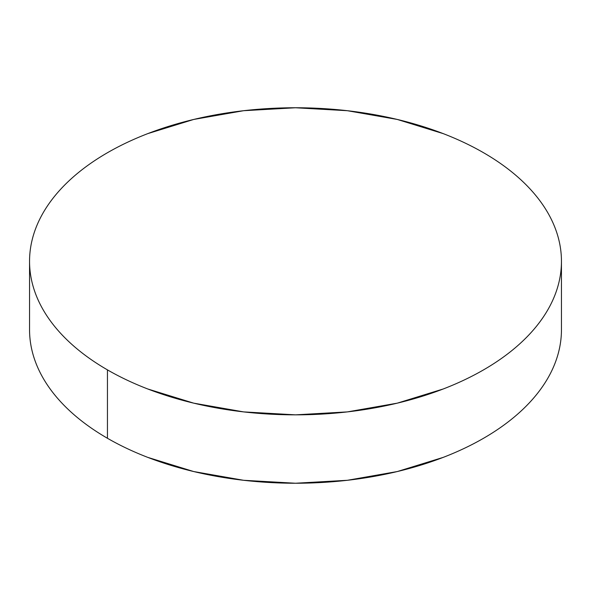 <?xml version="1.0" encoding="UTF-8"?>
<svg xmlns="http://www.w3.org/2000/svg" width="591" height="591" viewBox="0 0 591 591"><rect width="100%" height="100%" fill="white"/><g stroke="black" fill="none" stroke-linecap="round" stroke-linejoin="round"><path stroke-width="0.89" d="M561.45 329.697C561.45 339.781 559.743 349.761 556.338 359.653C552.932 369.538 547.887 379.141 541.208 388.457C534.523 397.773 526.33 406.615 516.63 415C506.93 423.385 495.901 431.142 483.556 438.271C471.204 445.4 457.774 451.76 443.257 457.368L397.278 471.552L347.382 480.291L295.5 483.239L243.618 480.291L193.722 471.552L147.743 457.368C133.226 451.76 119.796 445.4 107.444 438.271C95.099 431.142 84.07 423.385 74.37 415C64.67 406.615 56.477 397.773 49.792 388.457C43.113 379.141 38.068 369.538 34.662 359.653C31.257 349.761 29.55 339.781 29.55 329.697A265.95 153.542 0 0 0 107.444 438.271A265.95 153.542 0 0 0 397.278 471.552A265.95 153.542 0 0 0 561.45 329.697L561.45 261.303A265.95 153.542 180 0 1 397.278 403.158A265.95 153.542 180 0 1 107.444 369.877L107.444 438.271L107.444 369.877A265.95 153.542 180 0 1 29.55 261.303A265.95 153.542 180 0 1 193.722 119.448A265.95 153.542 180 0 1 483.556 152.729A265.95 153.542 180 0 1 561.45 261.303C561.45 251.219 559.743 241.239 556.338 231.347C552.932 221.462 547.887 211.859 541.208 202.543C534.523 193.227 526.33 184.385 516.63 176C506.93 167.615 495.901 159.858 483.556 152.729C471.204 145.6 457.774 139.24 443.257 133.632L397.278 119.448L347.382 110.709L295.5 107.761L243.618 110.709L193.722 119.448L147.743 133.632C133.226 139.24 119.796 145.6 107.444 152.729C95.099 159.858 84.07 167.615 74.37 176C64.67 184.385 56.477 193.227 49.792 202.543C43.113 211.859 38.068 221.462 34.662 231.347C31.257 241.239 29.55 251.219 29.55 261.303C29.55 271.387 31.257 281.368 34.662 291.26C38.068 301.144 43.113 310.748 49.792 320.063C56.477 329.379 64.67 338.222 74.37 346.607C84.07 354.992 95.099 362.748 107.444 369.877C119.796 377.006 133.226 383.367 147.743 388.974L193.722 403.158L243.618 411.897L295.5 414.845L347.382 411.897L397.278 403.158L443.257 388.974C457.774 383.367 471.204 377.006 483.556 369.877C495.901 362.748 506.93 354.992 516.63 346.607C526.33 338.222 534.523 329.379 541.208 320.063C547.887 310.748 552.932 301.144 556.338 291.26C559.743 281.368 561.45 271.387 561.45 261.303M29.55 329.697L29.55 261.303"/></g></svg>
